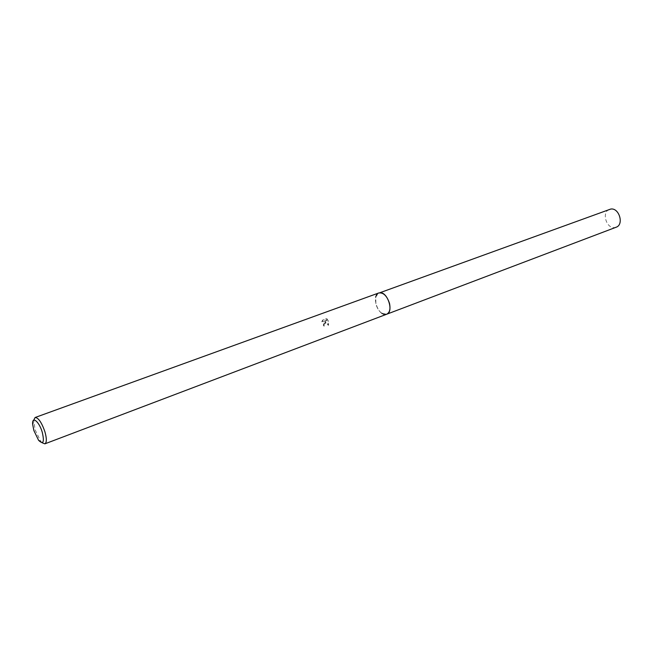<?xml version="1.0" encoding="UTF-8"?>
<svg xmlns="http://www.w3.org/2000/svg" width="653" height="653" viewBox="0 0 653 653"><rect width="100%" height="100%" fill="white"/><g stroke="black" fill="none" stroke-linecap="round" stroke-linejoin="round"><path stroke-width="0.49" stroke-dasharray="3.27 2.45" d="M386.658 314.24L381.768 313.252C379.001 311.195 377.05 308.085 375.908 303.947L375.712 296.903L378.773 292.968M381.768 313.252L381.776 313.26C379.009 311.195 377.05 308.085 375.908 303.947L375.712 296.903M376.577 294.821L378.642 293.017M325.284 322.639L324.819 321.268L328.23 325.276L328.181 320.786L324.468 320.607L327.422 319.521L326.329 318.721L322.68 320.06L321.774 321.79L322.664 321.292L324.304 322.998L323.259 324.925L323.692 326.1L325.284 322.639M42.07 442.742L40.551 441.053L35.099 429.788L33.703 420.173M322.092 321.782L322.998 320.052L326.655 318.713L327.741 319.513L324.786 320.599L328.492 320.778L328.549 325.267L325.129 321.26C326.067 323.406 325.692 325.014 324.01 326.092L323.57 324.925L324.182 324.484C324.949 322.704 324.549 321.635 322.982 321.284L321.774 321.79M386.527 314.297L383.793 314.264M616.13 227.228L614.742 227.562C606.27 228.95 601.323 211.825 609.502 209.352M386.478 314.313L385.392 314.501C377.679 315.293 371.377 295.491 378.585 293.034M32.65 424.303L33.654 422.442M38.584 440.293L40.551 441.053"/><path stroke-width="0.98" d="M378.585 293.034L378.773 292.96C383.384 292.364 386.96 295.817 389.482 303.319C390.649 309.008 389.71 312.648 386.658 314.24L386.478 314.313M375.712 296.903L376.577 294.821M378.642 293.017C383.287 292.266 386.903 295.703 389.49 303.319C390.665 309.114 389.686 312.771 386.527 314.297M33.703 420.173L35.107 417.504C38.347 417.651 41.604 422.36 44.877 431.625C46.804 438.498 46.804 442.571 44.877 443.844L42.07 442.742M33.899 430.613L32.65 424.303C31.907 415.635 39.115 421.422 42.249 432.204C44.526 442.187 43.302 444.889 38.584 440.293L33.899 430.613M383.793 314.264L381.776 313.26M386.666 314.248C394.11 312.11 387.678 291.662 379.883 292.732L610.718 209.066C619.158 207.483 624.276 224.705 616.13 227.228L44.877 443.844M378.773 292.968L35.107 417.504"/></g></svg>
